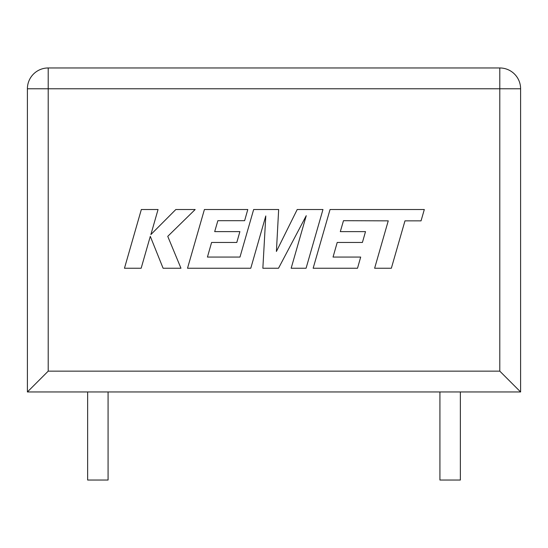 <?xml version="1.0" encoding="UTF-8"?>
<svg xmlns="http://www.w3.org/2000/svg" width="548" height="548" viewBox="0 0 548 548"><rect width="100%" height="100%" fill="white"/><g stroke="black" fill="none" stroke-linecap="round" stroke-linejoin="round"><path stroke-width="0.82" d="M439.921 391.957L439.921 480.034L460.368 480.034L460.368 391.957M108.079 391.957L108.079 480.034L87.632 480.034L87.632 391.957M48.203 67.966A20.803 20.803 0 0 0 27.4 88.776A20.803 20.803 0 0 1 48.203 67.966A20.803 20.803 0 0 0 27.4 88.776L48.203 88.776L48.203 67.966L499.797 67.966A20.803 20.803 0 0 1 520.6 88.776L520.6 391.957L27.4 391.957L27.4 88.776L27.4 391.957L48.203 371.154L499.797 371.154L499.797 88.776L48.203 88.776L48.203 371.154M520.6 88.776A20.803 20.803 0 0 0 499.797 67.966L499.797 88.776L520.6 88.776A20.803 20.803 0 0 0 499.797 67.966M520.6 391.957L499.797 371.154M343.486 220.693L388.244 220.851L374.627 268.239L391.354 268.239L404.972 220.851L421.049 220.858L424.31 209.514L330.04 209.514L313.148 268.239L357.515 268.239L360.687 257.067L333.04 257.067L337.212 242.469L362.406 242.469L365.509 231.619L340.308 231.619L343.486 220.693M322.964 209.514L297.208 209.514L276.404 251.47L278.658 209.514L253.656 209.514L239.983 257.067L207.432 257.067L211.59 242.469L236.791 242.469L239.894 231.612L214.686 231.612L217.864 220.693L244.62 220.693L247.799 209.514L204.411 209.514L187.519 268.239L250.779 268.239L265.787 215.96L262.855 268.239L278.514 268.239L306.243 215.707L291.159 268.239L306.079 268.239L322.964 209.514M141.336 209.514L124.465 268.239L141.158 268.239L150.296 236.352L163.099 268.239L180.963 268.239L167.75 236.352L195.163 209.514L175.84 209.514L150.878 234.558L158.057 209.514L141.336 209.514"/></g></svg>
